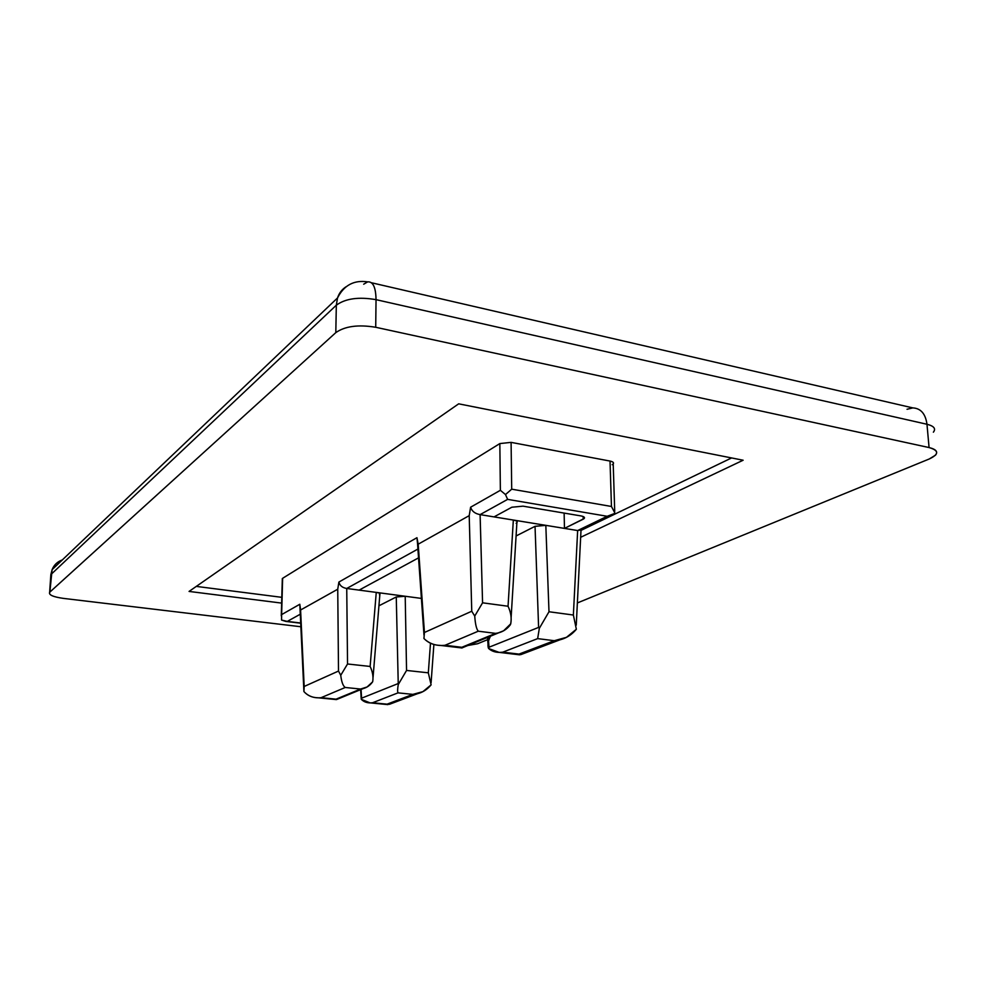 <?xml version="1.0" encoding="UTF-8"?>
<svg xmlns="http://www.w3.org/2000/svg" width="986" height="986" viewBox="0 0 986 986"><rect width="100%" height="100%" fill="white"/><g stroke="black" fill="none" stroke-linecap="round" stroke-linejoin="round"><path stroke-width="1.48" d="M336.867 698.827L336.374 699.579L317.923 697.78C312.155 697.657 307.496 695.586 303.91 691.556L299.806 604.27L281.639 614.598L299.806 604.27L300.594 610.001L337.742 589.209L338.888 582.06L416.955 537.703L418.2 544.186L469.213 515.641L470.605 507.211L500.37 490.301L499.84 443.577L282.637 578.301L282.292 579.25L282.637 578.301L499.84 443.577L511.093 442.369L511.709 489.179L505.485 494.565L507.63 499.372L480.108 514.618L482.573 602.816L508.049 606.242C510.884 612.294 511.783 618.148 510.748 623.805L503.636 630.769L461.818 647.297L440.508 645.423C433.791 645.263 428.269 642.958 423.943 638.509C429.477 643.92 436.49 646.187 444.982 645.288L478.284 631.2C476.472 629.191 475.289 624.138 474.734 616.065L471.752 611.234L474.734 616.065L482.573 602.816L480.096 514.618C475.055 513.718 471.887 511.253 470.605 507.211L469.213 515.641L471.752 611.234L424.436 632.482L423.943 638.509L424.436 632.482L418.2 544.186L416.955 537.703L338.888 582.06C339.776 585.61 342.389 587.755 346.739 588.469L347.54 663.985L340.737 675.287L347.54 663.985L346.739 588.469C342.389 587.755 339.776 585.61 338.888 582.06L337.742 589.209L338.506 671.059L340.737 675.287C341.538 681.979 343.054 686.046 345.248 687.476C343.054 686.046 341.538 681.979 340.737 675.287L338.506 671.059L304.181 686.466L303.91 691.556C308.335 696.313 314.053 698.371 321.079 697.694L345.248 687.476L360.593 689.041L336.756 699.468L363.649 688.401M490.51 636.18C488.169 640.764 487.441 644.671 488.329 647.901L488.649 648.529L489.044 647.223L488.206 637.129L489.044 647.223L538.602 627.404L535.041 526.327L516.072 535.977L535.041 526.327L545.825 525.353L564.473 528.397L564.128 513.09L564.473 528.397L513.336 520.041L508.049 606.242L513.336 520.041L480.096 514.618L494.035 516.898L511.845 507.223L494.035 516.898L545.825 525.353L548.992 611.751L573.371 615.03L577.66 530.542L607.191 516.282L507.63 499.372L607.191 516.282L615.03 513.324L577.648 530.542L573.371 615.03L576.354 629.253L566.469 637.338L554.292 640.703L518.993 654.1L499.089 652.375L488.649 648.529L487.984 643.747M577.648 530.542L564.473 528.397L577.648 530.542L580.865 529.987L610.987 515.481M373.065 677.197L379.869 594.422C380.448 593.547 379.253 592.857 376.258 592.401L370.132 666.45L347.54 663.985L370.132 666.45L376.258 592.401L359.114 590.121L418.545 557.866L359.114 590.121L346.739 588.469L417.928 549.054L346.752 588.469L421.404 598.416L376.27 592.401C379.733 592.993 380.781 593.769 379.413 594.743M416.955 537.703L417.534 543.459M520.731 654.63L518.993 654.1L520.719 654.655L560.763 639.507M360.617 689.645L361.295 699.308L361.073 689.46L361.579 698.199L397.728 683.742L361.579 698.199L361.295 699.308C364.093 702.18 367.852 703.326 372.585 702.747L398.036 692.862C397.432 691.802 397.506 689.041 398.258 684.567L396.261 596.974L378.944 605.786L396.261 596.974L405.209 596.259L406.552 670.443L428.318 672.822L406.552 670.443L398.258 684.567C397.506 689.041 397.432 691.802 398.036 692.862L412.887 694.378C420.159 693.922 426.248 690.742 431.116 684.839L428.318 672.822L430.488 643.229L428.318 672.822L431.116 684.839L422.908 691.642L412.887 694.378L387.079 704.164L389.458 704.3L418.2 693.429M281.54 620.058L287.296 621.402L300.41 614.142L287.296 621.402L300.816 623.029L285.804 621.414L281.54 620.058L281.639 614.598L281.54 620.058M196.3 586.399L281.799 597.331L196.3 586.399M581 530.406L731.612 457.935L581 530.406M614.722 511.364L613.206 463.938C614.093 462.68 613.033 461.719 610.026 461.066L611.456 506.471L615.03 513.324L611.456 506.471L511.709 489.179L611.456 506.471L610.026 461.066L511.093 442.369L610.026 461.066C613.773 461.966 614.5 463.173 612.195 464.689M580.655 537.296L743.136 460.228L458.675 403.829L189.065 591.427L281.639 603.099L189.065 591.427L458.675 403.829L743.136 460.228L580.655 537.296M580.853 515.9L523.024 506.163L580.853 515.9C584.673 516.726 585.462 517.823 583.219 519.178L583.157 516.528L583.219 519.178L564.473 528.397L584.168 518.537C585.055 517.391 583.958 516.504 580.853 515.9M926.976 424.263L376.036 299.658L375.715 327.278L929.071 447.558L926.976 424.263L929.071 447.558C936.108 449.283 938.241 451.834 935.455 455.199L929.219 458.995L577.377 602.939L929.219 458.995C939.128 454.287 939.079 450.479 929.071 447.558L375.715 327.278L376.036 299.658C358.707 296.675 345.47 298.511 336.325 305.192L335.807 332.627C344.989 326.181 358.3 324.394 375.715 327.278C358.3 324.394 344.989 326.181 335.807 332.627L336.325 305.192C345.47 298.511 358.707 296.675 376.036 299.658C375.826 287.333 373.041 281.392 367.667 281.873C373.041 281.392 375.826 287.333 376.036 299.658L926.976 424.263C934.001 426.051 936.133 428.7 933.372 432.188C936.133 428.7 934.001 426.051 926.976 424.263C925.534 413.787 920.801 408.34 912.802 407.896C920.801 408.34 925.534 413.787 926.976 424.263M511.845 507.223L523.024 506.163L511.845 507.223M282.637 578.301L281.639 614.598L282.637 578.301M372.597 681.881L367.1 686.971L360.593 689.041C365.523 688.536 369.528 686.145 372.597 681.881L372.72 681.486C373.472 676.716 372.609 671.7 370.132 666.45C372.609 671.7 373.472 676.716 372.72 681.486M516.849 522.777C517.761 521.557 516.59 520.645 513.336 520.041C517.194 520.855 518.118 521.927 516.134 523.258M346.111 286.729C341.994 289.354 339.122 293.101 337.508 297.969L336.325 305.192L51.087 574.382L50.742 576.268L52.11 569.649L49.867 592.081L51.087 574.382L336.325 305.192L337.508 297.969C339.122 293.101 341.994 289.354 346.111 286.729M907.034 409.276L912.802 407.896L371.439 282.748M63.338 598.379C53.145 596.937 48.585 594.915 49.633 592.315L335.807 332.627L49.867 592.081C48.215 594.743 52.702 596.838 63.338 598.379L301.001 626.763L63.338 598.379M477.631 643.735L467.82 645.51L477.631 643.735L487.651 639.643L477.631 643.735M480.096 514.618L507.63 499.372L505.485 494.565L500.37 490.301L470.605 507.211C471.887 511.253 475.055 513.718 480.096 514.618M398.258 684.567L406.552 670.443L405.209 596.259L396.261 596.974L398.258 684.567M539.33 628.328L548.992 611.751L545.825 525.353L535.041 526.327L538.602 627.404L539.33 628.328L538.602 627.404L489.044 647.223L488.649 648.529C492.285 651.734 496.993 652.954 502.786 652.165L537.653 638.62L539.33 628.328L537.653 638.62L554.292 640.703C563.154 640.05 570.512 636.241 576.354 629.253L573.371 615.03L548.992 611.751L539.33 628.328M499.84 443.577L500.37 490.301L505.485 494.565L511.709 489.179L511.093 442.369L499.84 443.577M461.707 647.284L461.916 648.024M508.049 606.242L482.573 602.816L474.734 616.065C475.289 624.138 476.472 629.191 478.284 631.2L495.588 633.369C501.677 632.655 506.644 629.734 510.477 624.619C511.894 618.764 511.081 612.639 508.049 606.242M469.213 515.641L418.2 544.186L424.436 632.482L471.752 611.234L469.213 515.641M304.181 686.466L338.506 671.059L337.742 589.209L300.594 610.001L304.181 686.466M370.021 702.87L387.88 704.62L370.021 702.87L361.295 699.308L360.987 696.054M363.674 284.214L367.667 281.873C354.048 279.827 343.991 285.188 337.508 297.969L52.11 569.649L50.853 574.641L49.633 592.315M62.352 559.912C57.447 561.638 54.033 564.892 52.11 569.649M398.036 692.862L372.585 702.747L387.079 704.164L412.887 694.378L398.036 692.862M345.248 687.476L321.079 697.694L336.053 699.16L360.593 689.041L345.248 687.476M537.653 638.62L502.786 652.165L518.993 654.1L554.292 640.703L537.653 638.62M478.284 631.2L444.982 645.288L461.818 647.297L495.588 633.369L478.284 631.2M576.255 625.136L581.025 529.901M423.992 635.132L417.374 541.326M519.684 654.827L499.089 652.375M431.092 682.768L433.889 644.425M584.131 517.108L584.168 518.537M303.885 688.376L300.126 608.165M487.466 637.424L488.329 647.901M516.886 522.753L511.142 617.211M281.281 615.893L282.316 578.572M461.904 647.95L499.372 632.531M440.508 645.423L461.904 647.962M336.374 699.579L317.923 697.78M285.804 621.414L300.829 623.226"/></g></svg>
